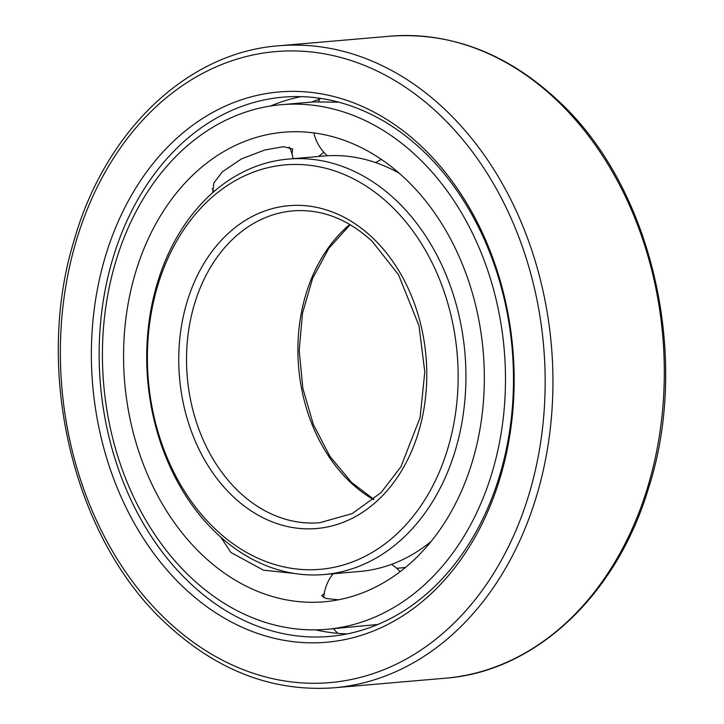 <?xml version="1.0" encoding="UTF-8"?>
<svg xmlns="http://www.w3.org/2000/svg" width="724" height="724" viewBox="0 0 724 724"><rect width="100%" height="100%" fill="white"/><g stroke="black" fill="none" stroke-linecap="round" stroke-linejoin="round"><path stroke-width="1.09" d="M183.652 587.399A276.161 210.838 -94.9 0 0 477.406 532.936A276.161 210.838 -94.9 0 0 421.884 146.809A276.161 210.838 -94.9 0 0 128.121 201.272A276.161 210.838 -94.9 0 0 183.652 587.399M189.588 582.693A270.64 206.63 -94.9 0 0 329.556 636.441A270.64 206.63 -94.9 0 0 507.397 444.011A270.64 206.63 -94.9 0 0 423.051 150.909A270.64 206.63 -94.9 0 0 283.084 97.152A270.64 206.63 -94.9 0 0 105.242 289.582A270.64 206.63 -94.9 0 0 189.588 582.693M315.673 629.853A270.64 206.63 -94.9 0 0 347.321 633.889M270.541 106.012A270.64 206.63 85.1 0 1 301.021 96.636M311.682 102.084A270.64 206.63 85.1 0 1 319.936 98.962M215.218 529.027A202.982 154.972 -94.9 0 0 431.133 488.99A202.982 154.972 -94.9 0 0 390.317 205.182A202.982 154.972 -94.9 0 0 174.403 245.219A202.982 154.972 -94.9 0 0 215.218 529.027M216.386 533.126A208.503 159.19 -94.9 0 0 324.216 574.53A208.503 159.19 -94.9 0 0 461.233 426.282A208.503 159.19 -94.9 0 0 396.254 200.476A208.503 159.19 -94.9 0 0 288.423 159.063A208.503 159.19 -94.9 0 0 151.407 307.311A208.503 159.19 -94.9 0 0 216.386 533.126M288.423 159.063L323.818 156.013A208.503 159.19 85.1 0 1 399.367 173.335M324.216 574.53L359.62 571.48A208.503 159.19 -94.9 0 0 431.088 541.489M396.643 568.24A208.503 159.19 -94.9 0 0 400.182 567.987A208.503 159.19 -94.9 0 0 405.549 567.408M202.304 554.991A235.662 179.914 -94.9 0 0 324.18 601.789A235.662 179.914 -94.9 0 0 479.044 434.237A235.662 179.914 -94.9 0 0 405.594 179.018A235.662 179.914 85.1 0 0 283.718 132.211A235.662 179.914 85.1 0 0 128.863 299.763A235.662 179.914 85.1 0 0 202.304 554.991M294.306 573.435L263.455 570.177L230.965 552.521L220.82 537.19M338.443 599.807L325.999 598.458L321.637 595.707L324.243 593.517M326.551 629.31A263.274 201 -94.9 0 0 499.56 442.12A263.274 201 -94.9 0 0 417.504 156.981A263.274 201 85.1 0 0 281.346 104.699A263.274 201 85.1 0 0 108.347 291.89A263.274 201 85.1 0 0 190.394 577.019A263.274 201 -94.9 0 0 326.551 629.31L377.865 624.477M338.823 102.193L313.546 101.921L281.346 104.699M318.614 156.465A235.662 179.914 85.1 0 1 323.881 152.284M212.666 192.702L213.87 182.973L222.286 171.859L241.563 158.837L264.694 150.031L283.6 146.664L292.686 149.017L292.025 153.995M390.019 36.2C451.215 31.874 507.234 53.332 558.068 100.591C651.736 186.493 691.23 356.262 648.523 488.22C616.604 595.219 535.38 671.591 445.341 678.207A322.189 245.979 -94.9 0 0 657.057 449.124A322.189 245.979 -94.9 0 0 556.647 100.184A322.189 245.979 -94.9 0 0 390.019 36.2L278.659 45.793C187.407 52.454 105.306 130.872 74.21 239.979C33.485 371.358 73.332 538.403 165.932 623.409C216.766 670.668 272.785 692.126 333.981 687.8A322.189 245.979 -94.9 0 0 545.697 458.726A322.189 245.979 -94.9 0 0 445.287 109.786A322.189 245.979 -94.9 0 0 278.659 45.793M439.35 114.492A316.669 241.762 -94.9 0 0 102.509 176.946A316.669 241.762 -94.9 0 0 166.185 619.717A316.669 241.762 -94.9 0 0 503.026 557.263A316.669 241.762 -94.9 0 0 439.35 114.492M349.801 224.458A156.493 119.478 -94.9 0 0 350.181 482.039A156.493 119.478 -94.9 0 0 373.512 499.596M292.885 210.883A156.493 119.478 -94.9 0 0 190.05 322.153A156.493 119.478 -94.9 0 0 238.82 491.632A156.493 119.478 -94.9 0 0 319.755 522.71L352.199 513.606L381.123 492.564L400.933 466.727L420.092 417.621L424.798 371.91L418.997 325.737L398.517 274.749L372.398 241.563C347.973 218.974 321.465 208.747 292.885 210.883M372.643 237.861A162.013 123.695 -94.9 0 0 200.313 269.817A162.013 123.695 -94.9 0 0 232.884 496.347A162.013 123.695 -94.9 0 0 405.223 464.392A162.013 123.695 -94.9 0 0 372.643 237.861M445.341 678.207L333.981 687.8M350.172 224.675L328.841 248.323L312.605 278.423L302.505 313.211L299.184 350.624L302.867 388.435L313.32 424.391L329.909 456.355L351.602 482.437L373.837 499.325M405.386 567.535L400.182 567.987M400.119 571.716A43.838 43.838 0 0 0 391.566 564.34M333.049 573.77A43.838 43.838 0 0 0 323.737 597.689M333.529 628.704A43.838 43.838 0 0 0 337.936 633.346M320.352 98.337A43.838 43.838 0 0 0 318.279 101.686M313.836 132.917A43.838 43.838 0 0 0 327.357 155.76M375.539 162.574A43.838 43.838 0 0 0 381.204 159.307M212.277 188.729A43.838 43.838 0 0 0 214.06 191.489M293.111 158.656A43.838 43.838 0 0 0 289.31 147.017"/></g></svg>
